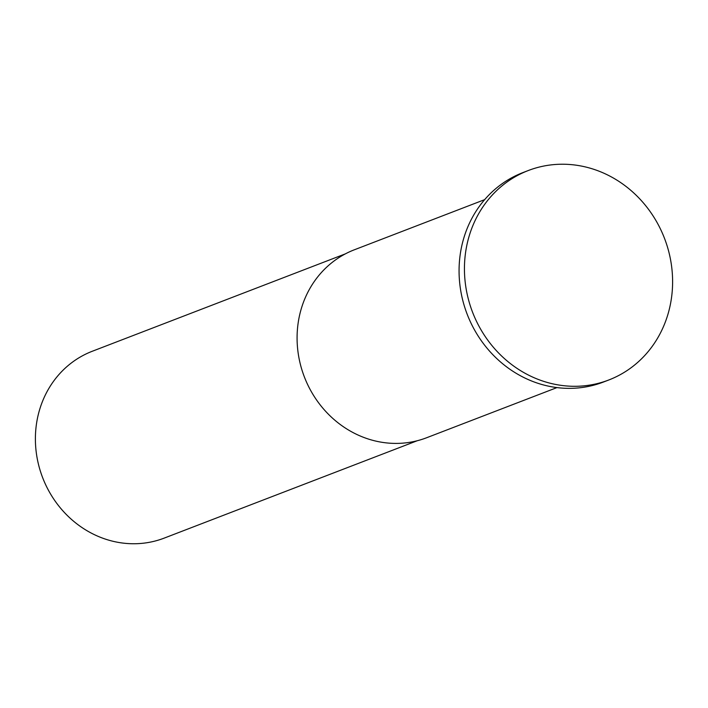 <?xml version="1.0" encoding="UTF-8"?>
<svg xmlns="http://www.w3.org/2000/svg" width="708" height="708" viewBox="0 0 708 708"><rect width="100%" height="100%" fill="white"/><g stroke="black" fill="none" stroke-linecap="round" stroke-linejoin="round"><path stroke-width="1.06" d="M345.336 253.88L92.314 351.248A100.111 91.757 69 0 0 39.453 410.215A100.111 91.757 69 0 0 65.986 514.167A100.111 91.757 69 0 0 164.221 538.107L417.251 440.739M484.653 199.647L354.327 249.8A100.686 92.288 69 0 0 301.166 309.113A100.686 92.288 69 0 0 327.848 413.658A100.686 92.288 69 0 0 426.65 437.739L556.975 387.586M528.23 170.548L522.858 172.619A112.191 102.828 69 0 0 463.616 238.711A112.191 102.828 69 0 0 493.352 355.204A112.191 102.828 69 0 0 603.446 382.037L608.818 379.975A112.191 102.828 69 0 0 668.06 313.874A112.191 102.828 69 0 0 638.324 197.39A112.191 102.828 69 0 0 528.23 170.548A112.191 102.828 69 0 0 468.988 236.64A112.191 102.828 69 0 0 498.724 353.133A112.191 102.828 69 0 0 608.818 379.975"/></g></svg>
